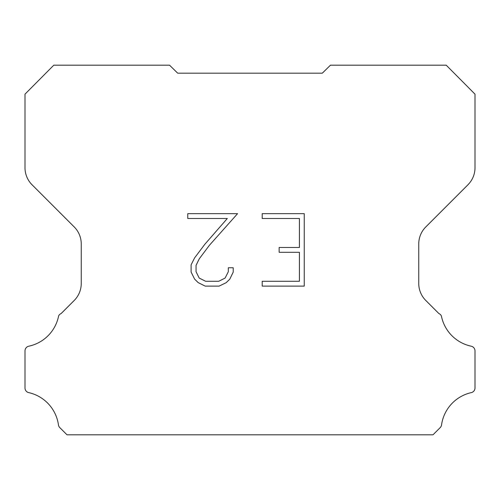 <?xml version="1.0" encoding="UTF-8"?>
<svg xmlns="http://www.w3.org/2000/svg" width="500" height="500" viewBox="0 0 500 500"><rect width="100%" height="100%" fill="white"/><g stroke="black" fill="none" stroke-linecap="round" stroke-linejoin="round"><path stroke-width="0.75" d="M299.419 281.281L299.419 252.306L279.137 252.306L279.137 247.475L299.419 247.475L299.419 218.494L262.206 218.494L262.206 213.663L304.25 213.663L304.25 286.112L262.206 286.112L262.206 281.281L299.419 281.281M233.225 267.744L233.225 272.087L229.781 279.163L226.194 282.675L219.119 286.112L205.206 286.112L198.175 282.619L194.594 279.088L191.1 272.013L191.1 264.844L194.594 257.913L204.831 244.281L227.325 218.494L187.756 218.494L187.756 213.663L237.562 213.663L209.356 245.35L199.312 258.738L196.056 265.35L196.056 271.712L199.213 278.081L205.631 281.281L218.744 281.281L225.113 278.069L228.319 271.712L228.319 267.744L233.225 267.744M177.681 73.175L169.544 65.181L53.794 65.181L25 94.15L25 167.738A24.106 24.106 0 0 0 32.062 184.781L74.188 226.906A24.106 24.106 0 0 1 81.25 243.956L81.25 283.45A24.106 24.106 0 0 1 74.188 300.494L61.169 313.519A4.819 4.819 0 0 0 58.606 315.988A38.569 38.569 0 0 1 28.819 346.194A4.819 4.819 0 0 0 25 350.913L25 387.725A4.819 4.819 0 0 0 28.287 392.519A38.569 38.569 0 0 1 58.431 424.781A4.819 4.819 0 0 0 59.781 427.594L67.006 434.819L432.994 434.819L440.219 427.594A4.819 4.819 0 0 0 441.569 424.781A38.569 38.569 0 0 1 471.712 392.519A4.819 4.819 0 0 0 475 387.725L475 350.913A4.819 4.819 0 0 0 471.181 346.194A38.569 38.569 0 0 1 441.394 315.988A4.819 4.819 0 0 0 438.831 313.519L425.812 300.494A24.106 24.106 0 0 1 418.75 283.45L418.75 243.956A24.106 24.106 0 0 1 425.812 226.906L467.938 184.781A24.106 24.106 0 0 0 475 167.738L475 94.15L446.206 65.181L330.456 65.181L322.319 73.175L177.681 73.175"/></g></svg>
